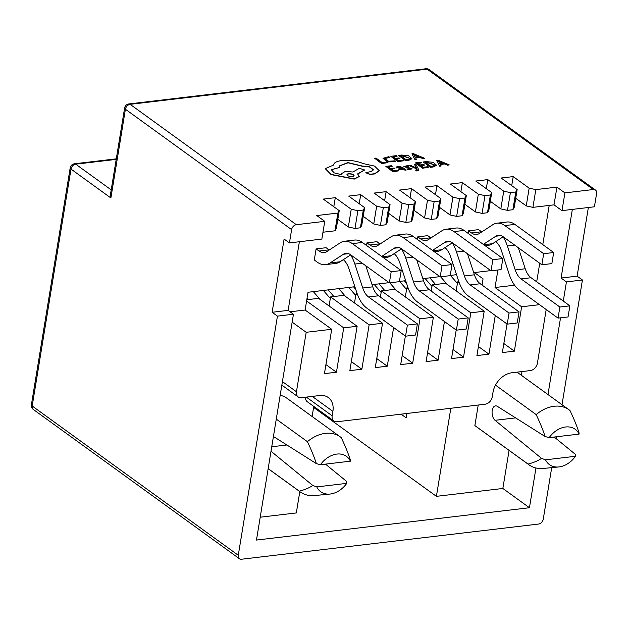 <?xml version="1.0" encoding="UTF-8"?>
<svg xmlns="http://www.w3.org/2000/svg" width="628" height="628" viewBox="0 0 628 628"><rect width="100%" height="100%" fill="white"/><g stroke="black" fill="none" stroke-linecap="round" stroke-linejoin="round"><path stroke-width="0.94" d="M561.997 210.631L594.418 206.793L596.6 193.487A4.859 3.58 125.9 0 0 595.446 190.025A4.859 3.58 125.9 0 0 593.327 189.523L564.91 192.89L561.997 210.631L554.022 204.854L532.913 207.358L526.248 205.906L515.721 198.283M324.755 221.331L321.85 239.08L289.43 242.918L291.612 229.613A4.859 3.58 125.9 0 1 296.338 224.698L324.755 221.331L316.779 215.553L337.895 213.057L339.238 210.655L323.279 199.1L335.289 197.679L333.806 206.722M299.375 241.741L288.134 310.381L293.449 314.236L256.467 540.064L529.443 507.73L502.847 488.474L509.08 450.394M562.005 404.715L582.431 280.002L566.425 281.901L563.285 301.071M560.537 317.831L547.977 394.557M535.951 467.986L529.443 507.73M556.769 436.735L556.424 438.831M551.706 467.632L543.267 519.144A4.859 3.58 125.9 0 1 538.541 524.058L241.56 559.234A4.859 3.58 125.9 0 1 239.433 558.732A4.859 3.58 125.9 0 1 238.279 555.27L277.443 316.127L272.12 312.281L288.134 310.381M293.449 314.236L277.443 316.127M282.419 381.589L296.455 391.754L306.189 332.298L331.71 329.276L324.441 373.644L336.451 372.223L343.712 327.855L357.128 326.27L349.859 370.638L361.869 369.217L369.131 324.849L382.538 323.255L375.277 367.623L387.28 366.202L393.615 327.533M405.366 336.051L400.688 364.617L412.698 363.196L419.967 318.828L433.375 317.234L426.106 361.602L438.116 360.182L444.443 321.512M456.203 330.022L451.524 358.596L463.527 357.175L470.796 312.807L484.204 311.213L476.935 355.581L488.945 354.161L495.28 315.491M507.031 324.001L502.353 352.575L514.363 351.154L521.625 306.786L539.476 304.666M546.195 309.533L537.403 363.212A7.293 5.377 125.9 0 1 530.315 370.583L511.899 372.757A19.437 14.334 -54.1 0 0 492.988 392.406L492.258 396.841A7.293 5.377 125.9 0 1 485.169 404.204L337.071 421.749A7.293 5.377 125.9 0 1 333.884 420.995A7.293 5.377 125.9 0 1 332.157 415.807L332.887 411.371L312.234 396.409M296.455 391.754A7.293 5.377 125.9 0 0 298.182 396.951A7.293 5.377 125.9 0 0 301.369 397.697L319.785 395.514A19.437 14.334 -54.1 0 1 328.279 397.524A19.437 14.334 -54.1 0 1 332.887 411.371M564.91 192.89L556.926 187.113L554.022 204.854M512.895 209.728L515.8 191.98L517.15 189.578L514.238 207.326L512.895 209.728L507.495 210.364L500.83 208.92L490.303 201.29M487.485 212.735L490.39 194.994L491.732 192.592L488.827 210.341L487.485 212.735L482.076 213.379L475.42 211.926L464.893 204.304M462.067 215.749L464.971 198.001L466.314 195.598L463.409 213.347L462.067 215.749L456.658 216.393L450.001 214.941L439.474 207.311M436.648 218.764L439.553 201.015L440.895 198.613L437.991 216.362L436.648 218.764L431.248 219.4L424.583 217.947L414.056 210.325M411.23 221.77L414.142 204.022L415.485 201.627L412.58 219.368L411.23 221.77L405.829 222.414L399.173 220.962L388.646 213.332M385.82 224.785L388.724 207.036L390.067 204.634L387.162 222.383L385.82 224.785L380.411 225.421L373.754 223.968L363.227 216.346M339.238 210.655L336.333 228.404L334.983 230.806L322.973 232.227M289.43 242.918L284.115 239.072L272.12 312.281M360.401 227.791L363.306 210.042L364.648 207.648L361.744 225.389L360.401 227.791L355.001 228.435L348.336 226.983L337.809 219.36M556.926 187.113L535.817 189.609L529.153 188.157L526.248 205.906M535.817 189.609L532.913 207.358M529.153 188.157L513.202 176.601L511.718 185.653M514.552 285.214L495.037 287.522L497.902 269.993M490.782 270.621L473.708 272.646M456.532 274.679L450.245 275.425M439.953 276.642L422.88 278.667M405.704 280.7L399.416 281.446M389.117 282.663L372.051 284.688M354.867 286.721L308.026 292.271L305.114 310.02L331.71 329.276M290.097 311.802L305.114 310.02M333.884 420.995L307.296 401.739A7.293 5.377 -54.1 0 1 305.491 397.21M260.212 517.213L296.322 512.935L299.815 491.598M312.116 416.497L313.764 406.426M388.724 207.036L383.323 207.672L376.659 206.22L360.708 194.664L348.697 196.093L364.648 207.648M360.708 194.664L359.224 203.715M414.142 204.022L408.734 204.665L402.077 203.213L386.118 191.658L374.115 193.079L390.067 204.634M386.118 191.658L384.642 200.701M439.553 201.015L434.152 201.651L427.487 200.199L411.536 188.643L399.526 190.064L415.485 201.627M411.536 188.643L410.053 197.694M464.971 198.001L459.57 198.644L452.906 197.192L436.955 185.637L424.944 187.058L440.895 198.613M436.955 185.637L435.471 194.68M490.39 194.994L484.981 195.63L478.324 194.178L462.365 182.622L450.362 184.043L466.314 195.598M462.365 182.622L460.889 191.673M515.8 191.98L510.399 192.623L503.735 191.171L487.783 179.616L475.773 181.037L491.732 192.592M487.783 179.616L486.3 188.659M513.202 176.601L501.191 178.022L517.15 189.578M549.202 205.427L542.78 244.606M539.735 263.242L536.689 281.807M521.994 371.564L521.381 375.293M450.825 408.279L436.405 496.34L502.847 488.474M280.19 395.24A34.022 25.081 -54.1 0 1 287.059 398.348L340.243 436.868A34.022 25.081 125.9 0 0 307.414 441.672L276.273 419.119M481.77 231.928A19.193 10.723 -96.8 0 1 481.543 231.771L478.607 229.644L468.606 230.829L468.182 233.412M430.934 237.949A19.193 10.723 -96.8 0 1 430.706 237.792L427.778 235.665L417.769 236.85L417.345 239.433M380.105 243.97A19.193 10.723 -96.8 0 1 379.877 243.813L376.949 241.686L366.94 242.871L366.517 245.454M329.268 249.991A19.193 10.723 -96.8 0 1 329.041 249.834L326.113 247.707L316.104 248.892L314.29 259.984L317.219 262.111A31.345 17.513 -96.8 0 0 325.594 264.624A31.345 17.513 -96.8 0 0 330.116 262.936L343.351 254.269A17.498 9.773 83.2 0 1 345.879 253.327A17.498 9.773 83.2 0 1 350.55 254.733L389.376 282.851L399.377 281.666L401.198 270.574L391.189 271.759L389.376 282.851M478.23 405.029L474.87 425.564A34.022 25.081 125.9 0 0 475.891 426.357L529.074 464.877A34.022 25.081 125.9 0 0 543.393 468.441L558.7 466.957A21.87 16.124 125.9 0 0 575.484 456.273L545.536 459.822A21.87 16.124 125.9 0 0 558.7 466.957M517.04 372.153L568.984 409.77A34.022 25.081 125.9 0 1 570.012 410.571C573.992 418.955 576.975 426.271 578.953 432.519L579.118 434.089L549.17 437.638L545.104 436.531C543.126 430.29 540.143 422.966 536.155 414.582L495.492 385.129M575.484 456.273L575.374 454.358L554.226 437.033M545.104 436.531L497.345 406.34A7.662 4.278 -96.8 0 0 495.508 405.869A7.662 4.278 -96.8 0 0 492.069 411.984A7.662 4.278 -96.8 0 0 495.06 420.313L541.524 458.361C538.133 460.724 533.643 462.632 528.054 464.076A34.022 25.081 125.9 0 0 529.074 464.877M474.87 425.564L528.054 464.076M579.118 434.089A21.87 16.124 125.9 0 0 549.17 437.638M568.984 409.77A34.022 25.081 125.9 0 0 536.155 414.582M545.536 459.822L541.524 458.361M273.431 436.484L316.363 463.621C314.392 457.404 311.409 450.088 307.414 441.672M268.172 468.621L299.313 491.175C304.918 489.714 309.408 487.815 312.783 485.46L271.013 451.257M316.363 463.621L320.421 464.728L350.377 461.18L350.212 459.618C348.242 453.392 345.259 446.076 341.263 437.661A34.022 25.081 125.9 0 0 340.243 436.868M346.742 483.364A21.87 16.124 125.9 0 1 329.959 494.055A21.87 16.124 125.9 0 1 316.795 486.912L346.742 483.364L346.632 481.448L325.485 464.131M350.377 461.18A21.87 16.124 125.9 0 0 320.421 464.728M316.795 486.912L312.783 485.46M299.313 491.175A34.022 25.081 125.9 0 0 300.333 491.975A34.022 25.081 125.9 0 0 314.652 495.539L329.959 494.055M568.065 316.936L569.879 305.844L559.87 307.029L558.057 318.121L568.065 316.936M518.32 247.73L525.251 268.768A17.498 9.773 -96.8 0 0 531.053 277.725L569.879 305.844M503.114 236.811A31.345 17.513 83.2 0 1 507.353 245.995L515.243 269.954A17.498 9.773 -96.8 0 0 521.052 278.911L559.87 307.029M495.83 241.584A19.193 10.723 83.2 0 1 501.505 250.862L509.394 274.821A29.649 16.564 -96.8 0 0 519.23 290.003L558.057 318.121M468.606 230.829L471.534 232.957A19.193 10.723 -96.8 0 0 476.66 234.495A19.193 10.723 -96.8 0 0 479.431 233.459L492.666 224.8A29.649 16.564 83.2 0 1 496.944 223.199A29.649 16.564 83.2 0 1 504.857 225.578L543.683 253.696L541.87 264.788L551.871 263.603L553.692 252.511L543.683 253.696M483.34 244.394L495.845 236.207A17.498 9.773 83.2 0 1 498.373 235.264A17.498 9.773 83.2 0 1 503.044 236.67L541.87 264.788M485.169 245.721L488.097 245.375A31.345 17.513 -96.8 0 0 492.619 243.68L503.185 236.772M496.944 223.199L506.945 222.014A29.649 16.564 83.2 0 1 514.866 224.392L553.692 252.511M517.229 322.957L519.05 311.865L509.041 313.05L507.228 324.142L517.229 322.957M467.491 253.751L474.415 274.789A17.498 9.773 -96.8 0 0 480.224 283.746L519.05 311.865M452.286 242.832A31.345 17.513 83.2 0 1 456.525 252.016L464.414 275.975A17.498 9.773 -96.8 0 0 470.215 284.931L509.041 313.05M445.001 247.605A19.193 10.723 83.2 0 1 450.669 256.891L458.566 280.842A29.649 16.564 -96.8 0 0 468.402 296.024L507.228 324.142M417.769 236.85L420.705 238.978A19.193 10.723 -96.8 0 0 425.831 240.516A19.193 10.723 -96.8 0 0 428.602 239.48L441.829 230.821A29.649 16.564 83.2 0 1 446.108 229.22A29.649 16.564 83.2 0 1 454.028 231.599L492.854 259.717L491.033 270.809L501.042 269.624L502.855 258.532L492.854 259.717M432.511 250.415L445.017 242.227A17.498 9.773 83.2 0 1 447.536 241.285A17.498 9.773 83.2 0 1 452.215 242.691L491.033 270.809M434.34 251.742L437.269 251.396A31.345 17.513 -96.8 0 0 441.79 249.709L452.356 242.793M446.108 229.22L456.116 228.035A29.649 16.564 83.2 0 1 464.037 230.413L502.855 258.532M466.4 328.978L468.213 317.886L458.212 319.071L456.391 330.163L466.4 328.978M416.654 259.772L423.586 280.81A17.498 9.773 -96.8 0 0 429.395 289.767L468.213 317.886M401.457 248.853A31.345 17.513 83.2 0 1 405.688 258.037L413.577 281.996A17.498 9.773 -96.8 0 0 419.386 290.952L458.212 319.071M394.164 253.626A19.193 10.723 83.2 0 1 399.84 262.912L407.729 286.863A29.649 16.564 -96.8 0 0 417.573 302.044L456.391 330.163M366.94 242.871L369.868 244.999A19.193 10.723 -96.8 0 0 374.995 246.537A19.193 10.723 -96.8 0 0 377.766 245.501L391.001 236.842A29.649 16.564 83.2 0 1 395.279 235.241A29.649 16.564 83.2 0 1 403.2 237.619L442.018 265.738L440.204 276.83L450.213 275.645L452.027 264.553L442.018 265.738M381.675 256.436L394.18 248.248A17.498 9.773 83.2 0 1 396.708 247.306A17.498 9.773 83.2 0 1 401.378 248.712L440.204 276.83M383.504 257.763L386.432 257.417A31.345 17.513 -96.8 0 0 390.954 255.729L401.52 248.814M395.279 235.241L405.288 234.056A29.649 16.564 83.2 0 1 413.2 236.434L452.027 264.553M415.571 334.999L417.385 323.907L407.376 325.092L405.562 336.184L415.571 334.999M365.826 265.793L372.757 286.831A17.498 9.773 -96.8 0 0 378.558 295.788L417.385 323.907M350.62 254.874A31.345 17.513 83.2 0 1 354.859 264.058L362.749 288.017A17.498 9.773 -96.8 0 0 368.558 296.973L407.376 325.092M343.335 259.647A19.193 10.723 83.2 0 1 349.011 268.933L356.9 292.884A29.649 16.564 -96.8 0 0 366.736 308.065L405.562 336.184M316.104 248.892L319.04 251.019A19.193 10.723 -96.8 0 0 324.166 252.558A19.193 10.723 -96.8 0 0 326.937 251.522L340.164 242.863A29.649 16.564 83.2 0 1 344.442 241.262A29.649 16.564 83.2 0 1 352.363 243.64L391.189 271.759M325.594 264.624L335.603 263.438A31.345 17.513 -96.8 0 0 340.125 261.75L350.691 254.835M344.442 241.262L354.451 240.077A29.649 16.564 83.2 0 1 362.372 242.455L401.198 270.574M474.383 272.568L483.065 278.856L482.053 285.073M495.037 287.522L521.625 306.786M514.363 351.154L503.837 343.524M306.802 299.737L318.569 298.347L357.128 326.27M459.374 283.118L457.655 281.87L458.864 281.721M457.655 281.87L456.171 290.913M470.796 312.807L432.237 284.877L445.645 283.291L484.204 311.213M432.237 284.877L431.216 291.094M408.545 289.139L406.818 287.891L408.027 287.75M406.818 287.891L405.343 296.934M419.967 318.828L381.408 290.897L394.816 289.312L433.375 317.234M381.408 290.897L380.387 297.115M357.717 295.16L355.99 293.912L357.199 293.771M355.99 293.912L354.506 302.955M369.131 324.849L330.571 296.918L343.979 295.333L382.538 323.255M330.571 296.918L329.096 305.969M343.712 327.855L306.597 300.977M292.161 322.14L306.189 332.298M336.451 372.223L325.924 364.601M401.064 414.166L406.135 417.84L406.842 413.483M436.405 496.34L313.6 407.407M31.4 404.762L70.195 167.833A4.859 1.845 9.3 0 0 70.995 169.089L32.193 406.018A4.859 1.845 -170.7 0 1 31.4 404.762A4.859 4.859 0 0 0 33.347 409.48A4.859 3.58 -54.1 0 1 32.193 406.018L238.279 555.27M572.344 209.407L561.102 278.047L577.116 276.147L588.35 207.515M561.102 278.047L566.425 281.901M582.431 280.002L577.116 276.147M429.246 69.653A4.859 4.859 0 0 0 425.823 68.766A4.859 2.716 83.2 0 1 427.126 69.151A4.859 3.58 -54.1 0 1 429.246 69.653L595.446 190.025M363.306 210.042L357.905 210.686L355.001 228.435M335.289 197.679L351.24 209.234L357.905 210.686M374.602 158.232L381.659 163.594L387.335 162.707L386.526 162.118L382.271 162.621L375.984 158.068L374.602 158.232L381.698 163.374L387.335 162.707M389.8 157.385L388.842 156.686L383.041 158.272L387.759 161.741L395.475 161.49L394.596 160.854L388.591 161.255L384.674 158.468L389.8 157.385L384.666 158.586M395.475 161.49L387.719 161.969L383.033 158.382M396.346 159.159L399.91 158.523L399.094 157.934L395.271 158.382L393.002 156.741L397.124 156.246L396.307 155.658L390.804 156.309L397.909 161.451L403.647 160.768L402.838 160.187L398.474 160.697L396.087 158.97L399.91 158.523M393.261 156.929L397.124 156.246M390.804 156.309L397.869 161.671L403.647 160.768M398.568 155.391L405.633 160.752L408.569 160.407L411.897 158.625L408.514 155.76L401.622 155.03L398.568 155.391L405.664 160.532L408.608 160.179M411.874 158.735L408.569 160.407M411.929 153.805L414.92 159.653L416.442 159.473L415.563 157.722L420.014 157.196L423.044 158.476L424.567 158.295L413.405 153.632L411.929 153.805L414.959 159.434L416.482 159.253M415.689 157.926L419.983 157.416L423.013 158.696L424.567 158.295M391.401 169.23L394.957 168.594L394.149 168.006L390.326 168.461L388.057 166.812L392.178 166.326L391.362 165.729L385.859 166.381L392.955 171.523L398.702 170.847L397.893 170.259L393.528 170.777L391.142 169.05L394.957 168.594M388.316 167.001L392.178 166.326M385.859 166.381L392.924 171.75L398.702 170.847M398.293 169.168L406.08 170.188L402.854 167.605C399.997 166.365 397.72 166.232 396.017 167.189L396.88 167.817C397.752 166.883 399.314 166.875 401.551 167.794L398.301 169.05L406.112 169.968M396.017 167.189L396.88 167.817M401.52 168.014C399.275 167.095 397.72 167.103 396.841 168.037M406.834 168.956L407.713 169.843L412.07 168.783L405.382 166.569L408.616 166.216L407.753 165.596L403.882 166.436L410.531 168.571L406.834 168.956L407.753 169.623M408.616 166.216L405.398 166.679M412.031 168.893L407.713 169.843M410.469 168.681L403.875 166.546M408.71 165.384L416.757 168.697L417.094 169.434L415.579 170.133L416.364 170.706C418.193 170.612 418.868 170.094 418.405 169.152L416.034 164.52L414.645 164.685L416.607 168.014L410.202 165.211L408.71 165.384L416.725 168.916L417.125 169.646M415.579 170.133L416.364 170.706M418.484 169.874L418.405 169.152M418.366 169.379C418.829 170.314 418.154 170.832 416.333 170.926M414.645 164.685L416.34 167.919M420.98 165.729L424.544 165.086L423.727 164.497L419.912 164.952L417.636 163.311L421.765 162.817L420.948 162.228L415.446 162.88L422.542 168.021L428.288 167.338L427.48 166.75L423.115 167.268L420.721 165.541L424.544 165.086M417.895 163.492L421.765 162.817M415.446 162.88L422.503 168.241L428.288 167.338M423.209 161.961L430.266 167.323L433.21 166.977L436.531 165.195L433.147 162.33L426.255 161.6L423.209 161.961L430.306 167.103L433.241 166.75M436.507 165.305L433.21 166.977M436.562 160.376L439.561 166.224L441.084 166.043L440.204 164.293L444.655 163.767L447.685 165.038L449.208 164.858L438.038 160.203L436.562 160.376L439.592 166.004L441.115 165.823M440.322 164.497L444.616 163.987L447.646 165.266L449.208 164.858M325.312 168.736L331.137 174.608L354.223 179.106L359.263 176.531M357.599 174.082L364.499 170.117L359.506 168.233L352.858 172.001L345.18 171.468L341.444 173.744L341.64 174.694L334.182 172.865L331.278 169.686L339.772 167.386L339.426 165.878L347.912 162.573L362.042 165.98L369.68 166.797L373.519 169.827L370.975 171.554L365.849 172.645L370.033 174.262L374.508 173.728L379.312 170.761L374.563 166.098L363.039 163.563C352.112 158.617 333.539 159.543 333.727 164.999L325.328 168.618L331.168 174.388L354.263 178.886L359.279 176.421L357.63 173.862L364.53 169.898M341.436 173.854L341.491 174.678M331.262 169.796L339.772 167.386M339.41 165.988L348.014 162.801L362.003 166.2L369.515 166.985L373.495 169.937M365.841 172.755L369.994 174.482L374.476 173.956L379.288 170.871M354.035 175.864A3.595 1.366 9.3 0 0 353.446 175.039A3.595 1.366 9.3 0 0 349.702 173.932A3.595 1.366 9.3 0 0 346.962 174.702M400.727 156.042L402.383 155.626L410.312 158.468L407.792 159.598L406.238 159.779L400.766 155.823L402.383 155.626M410.28 158.578L402.344 155.846M418.75 156.89L413.507 154.606M399.612 169.175L402.195 168.508L403.207 169.372L399.604 169.058L402.234 168.28L402.721 168.634M403.168 169.474L402.681 168.853M425.368 162.613L427.016 162.197L434.945 165.038L432.425 166.169L430.871 166.349L425.399 162.385L427.016 162.197M434.914 165.148L426.977 162.417M443.392 163.461L438.148 161.176M334.983 230.806L337.895 213.057M510.399 192.623L507.495 210.364M484.981 195.63L482.076 213.379M459.57 198.644L456.658 216.393M434.152 201.651L431.248 219.4M408.734 204.665L405.829 222.414M383.323 207.672L380.411 225.421M503.735 191.171L500.83 208.92M478.324 194.178L475.42 211.926M452.906 197.192L450.001 214.941M427.487 200.199L424.583 217.947M402.077 203.213L399.173 220.962M376.659 206.22L373.754 223.968M351.24 209.234L348.336 226.983M291.612 229.613L125.412 109.241A4.859 3.58 -54.1 0 1 130.137 104.334A4.859 2.716 -96.8 0 0 128.842 103.942A4.859 4.859 0 0 0 124.619 107.985A4.859 1.845 9.3 0 0 125.412 109.241L110.881 197.977L70.995 169.089A4.859 3.58 -54.1 0 1 75.721 164.183L116.204 159.386M124.619 107.985L110.528 194.044L110.881 197.977M353.478 174.82A3.595 1.366 -170.7 0 1 354.066 175.754A3.595 1.366 -170.7 0 1 351.437 176.633A3.595 1.366 -170.7 0 1 347.551 175.518A3.595 1.366 -170.7 0 1 346.97 174.592A3.595 1.366 -170.7 0 1 349.592 173.705A3.595 1.366 -170.7 0 1 353.478 174.82M413.546 154.378L418.79 156.662L415.202 157.086L413.546 154.378M438.179 160.949L443.423 163.233L439.835 163.657L438.179 160.949M447.238 284.445L440.597 276.783M435.573 284.484L429.819 277.843M457.396 283.432L450.433 275.402M406.575 283.361L404.401 280.857M431.978 286.447L425.015 278.416M396.401 290.466L389.76 282.804M384.744 290.505L378.99 283.864M406.567 289.453L399.604 281.423M355.746 289.382L353.572 286.878M381.149 292.467L374.186 284.437M345.573 296.487L338.767 288.629M333.908 296.526L328.154 289.885M355.731 295.474L348.768 287.443M320.154 299.493L313.348 291.643M308.497 299.54L307.1 297.923M330.32 298.488L323.357 290.458M361.869 369.217L351.342 361.595M387.28 366.202L376.753 358.58M412.698 363.196L402.171 355.566M438.116 360.182L427.59 352.559M463.527 357.175L453 349.545M488.945 354.161L478.418 346.538M515.604 417.879L495.06 420.313M286.863 444.977L271.751 446.767M514.717 245.124L507.353 245.995M525.251 268.768L515.243 269.954M531.053 277.725L521.052 278.911M481.543 231.771L471.534 232.957M483.803 244.732L492.619 243.68M495.845 236.207L501.042 235.594M514.866 224.392L504.857 225.578M463.888 251.145L456.525 252.016M474.415 274.789L464.414 275.975M480.224 283.746L470.215 284.931M430.706 237.792L420.705 238.978M432.967 250.753L441.79 249.709M445.017 242.227L450.213 241.615M464.037 230.413L454.028 231.599M413.059 257.166L405.688 258.037M423.586 280.81L413.577 281.996M429.395 289.767L419.386 290.952M379.877 243.813L369.868 244.999M382.138 256.774L390.954 255.729M394.18 248.248L399.384 247.636M413.2 236.434L403.2 237.619M362.223 263.187L354.859 264.058M372.757 286.831L362.749 288.017M378.558 295.788L368.558 296.973M329.041 249.834L319.04 251.019M330.116 262.936L340.125 261.75M343.351 254.269L348.548 253.657M362.372 242.455L352.363 243.64M296.338 224.698L130.137 104.334L427.126 69.151L593.327 189.523M111.203 189.884L75.721 164.183A4.859 2.716 -96.8 0 0 74.426 163.79A4.859 4.859 0 0 0 70.195 167.833M306.346 397.108L332.157 415.807M300.333 491.975L268.164 468.676M33.347 409.48L239.433 558.732M74.426 163.79L116.29 158.829M425.823 68.766L128.842 103.942M281.846 385.113L298.182 396.951"/></g></svg>
